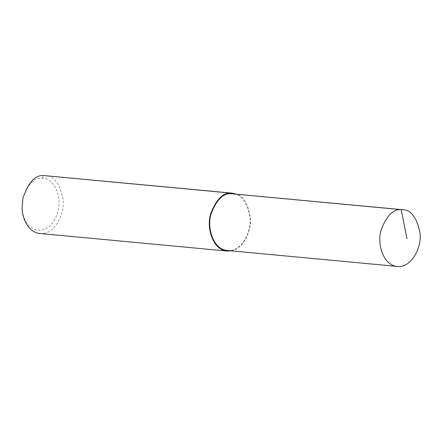 <?xml version="1.0" encoding="UTF-8"?>
<svg xmlns="http://www.w3.org/2000/svg" width="442" height="442" viewBox="0 0 442 442"><rect width="100%" height="100%" fill="white"/><g stroke="black" fill="none" stroke-linecap="round" stroke-linejoin="round"><path stroke-width="0.33" stroke-dasharray="2.21 1.66" d="M39.907 233.498C54.162 235.409 65.416 213.895 62.941 198.696C59.554 183.314 53.686 175.623 45.333 175.634M231.304 250.863C243.304 248.945 251.564 231.558 250.387 218.243C248.47 204.442 243.885 196.414 236.625 194.154M22.1 206.696C22.531 218.84 27.271 226.647 36.332 230.122C45.929 231.155 52.885 225.812 57.2 214.083C64.002 191.043 49.626 176.585 41.697 178.275C33.99 177.546 27.708 184.336 22.851 198.657M227.26 250.481C241.233 252.354 252.26 231.265 249.835 216.376C246.52 201.298 240.763 193.767 232.575 193.773M41.697 178.275L43.885 175.568"/><path stroke-width="0.66" d="M236.625 194.154L232.63 193.193L43.885 175.568C35.316 174.756 28.338 182.303 22.945 198.215L22.106 207.149C21.951 219.674 29.481 232.823 39.907 233.498L227.205 251.062L231.304 250.863M232.63 193.193L231.183 193.132C223.254 192.375 216.47 199.121 210.817 213.364C206.022 227.503 212.878 250.183 227.205 251.062M22.945 198.215L22.106 207.149M402.64 209.718L231.16 193.712C223.387 192.972 216.735 199.58 211.204 213.541C206.502 227.392 213.221 249.62 227.26 250.481L397.325 266.432C411.292 268.3 422.325 247.216 419.9 232.321C416.579 217.249 410.828 209.712 402.64 209.718L401.226 209.657C393.452 208.917 386.8 215.525 381.264 229.486C376.567 243.338 383.28 265.57 397.325 266.432M43.885 175.568L231.183 193.132L231.16 193.712L401.226 209.657L406.927 238.724M231.183 193.132L231.16 193.712"/></g></svg>

